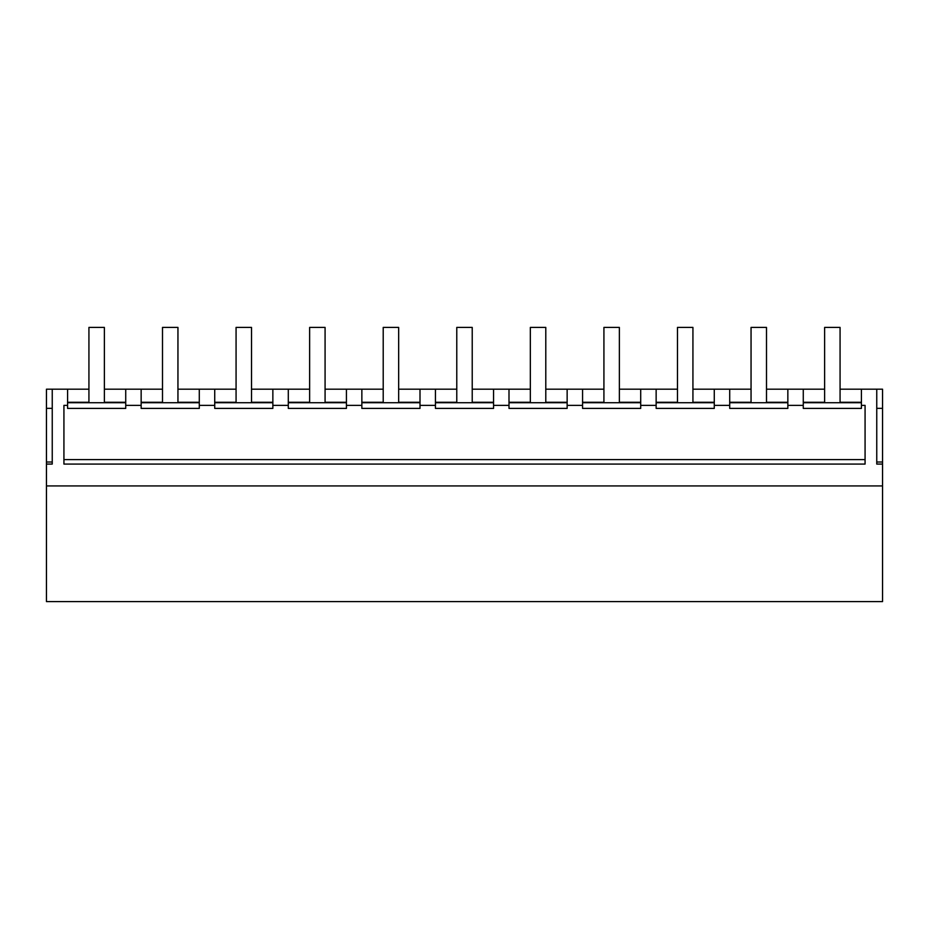 <?xml version="1.0" encoding="UTF-8"?>
<svg xmlns="http://www.w3.org/2000/svg" width="929" height="929" viewBox="0 0 929 929"><rect width="100%" height="100%" fill="white"/><g stroke="black" fill="none" stroke-linecap="round" stroke-linejoin="round"><path stroke-width="1.39" d="M46.45 485.925L882.55 485.925L882.55 601.597L46.45 601.597L46.45 389.193L88.929 389.193M104.373 389.193L162.505 389.193M177.95 389.193L236.071 389.193M251.515 389.193L309.636 389.193M325.08 389.193L383.212 389.193M398.657 389.193L456.778 389.193M472.222 389.193L530.343 389.193M545.787 389.193L603.92 389.193M619.364 389.193L677.485 389.193M692.929 389.193L751.05 389.193M766.495 389.193L824.627 389.193M840.071 389.193L882.55 389.193L882.55 408.33L876.755 408.33M67.585 389.193L67.585 405.369L63.927 405.369L63.927 464.082L865.073 464.082L865.073 405.369L861.415 405.369L861.415 389.193M46.45 464.082L52.245 464.082L52.245 389.193M882.55 485.925L882.55 464.082L876.755 464.082L876.755 389.193M52.245 464.082L52.245 462.027L46.45 462.027M46.45 408.33L52.245 408.33M125.729 389.193L125.729 405.369L141.15 405.369L141.15 389.193M141.15 405.369L141.15 408.4L199.294 408.4L199.294 389.193M199.294 405.369L214.727 405.369L214.727 389.193M214.727 405.369L214.727 408.4L272.859 408.4L272.859 389.193M272.859 405.369L288.292 405.369L288.292 389.193M288.292 405.369L288.292 408.4L346.436 408.4L346.436 389.193M346.436 405.369L361.857 405.369L361.857 389.193M361.857 405.369L361.857 408.4L420.001 408.4L420.001 389.193M420.001 405.369L435.434 405.369L435.434 389.193M435.434 405.369L435.434 408.4L493.566 408.4L493.566 389.193M493.566 405.369L508.999 405.369L508.999 389.193M508.999 405.369L508.999 408.4L567.143 408.4L567.143 389.193M567.143 405.369L582.564 405.369L582.564 389.193M582.564 405.369L582.564 408.4L640.708 408.4L640.708 389.193M640.708 405.369L656.141 405.369L656.141 389.193M656.141 405.369L656.141 408.4L714.273 408.4L714.273 389.193M714.273 405.369L729.706 405.369L729.706 389.193M729.706 405.369L729.706 408.4L787.85 408.4L787.85 389.193M787.85 405.369L803.271 405.369L803.271 389.193M803.271 405.369L803.271 408.4L861.415 408.4L861.415 405.369M876.755 464.082L876.755 462.027L882.55 462.027L882.55 464.082M882.55 408.33L882.55 462.027M67.585 405.369L67.585 408.4L125.729 408.4L125.729 405.369M865.073 464.082L865.073 459.6L63.927 459.6L63.927 464.082M141.15 402.71L199.294 402.71M141.15 402.28L162.505 402.28M177.95 402.28L199.294 402.28M214.727 402.71L272.859 402.71M214.727 402.28L236.071 402.28M251.515 402.28L272.859 402.28M288.292 402.71L346.436 402.71M288.292 402.28L309.636 402.28M325.08 402.28L346.436 402.28M361.857 402.71L420.001 402.71M361.857 402.28L383.212 402.28M398.657 402.28L420.001 402.28M435.434 402.71L493.566 402.71M435.434 402.28L456.778 402.28M472.222 402.28L493.566 402.28M508.999 402.71L567.143 402.71M508.999 402.28L530.343 402.28M545.787 402.28L567.143 402.28M582.564 402.71L640.708 402.71M582.564 402.28L603.92 402.28M619.364 402.28L640.708 402.28M656.141 402.71L714.273 402.71M656.141 402.28L677.485 402.28M692.929 402.28L714.273 402.28M729.706 402.71L787.85 402.71M729.706 402.28L751.05 402.28M766.495 402.28L787.85 402.28M803.271 402.71L861.415 402.71M803.271 402.28L824.627 402.28M840.071 402.28L861.415 402.28M67.585 402.71L125.729 402.71M67.585 402.28L88.929 402.28M104.373 402.28L125.729 402.28M88.929 402.71L88.929 327.403L104.373 327.403L104.373 402.71M162.505 402.71L162.505 327.403L177.95 327.403L177.95 402.71M236.071 402.71L236.071 327.403L251.515 327.403L251.515 402.71M309.636 402.71L309.636 327.403L325.08 327.403L325.08 402.71M383.212 402.71L383.212 327.403L398.657 327.403L398.657 402.71M456.778 402.71L456.778 327.403L472.222 327.403L472.222 402.71M530.343 402.71L530.343 327.403L545.787 327.403L545.787 402.71M603.92 402.71L603.92 327.403L619.364 327.403L619.364 402.71M677.485 402.71L677.485 327.403L692.929 327.403L692.929 402.71M751.05 402.71L751.05 327.403L766.495 327.403L766.495 402.71M824.627 402.71L824.627 327.403L840.071 327.403L840.071 402.71"/></g></svg>
